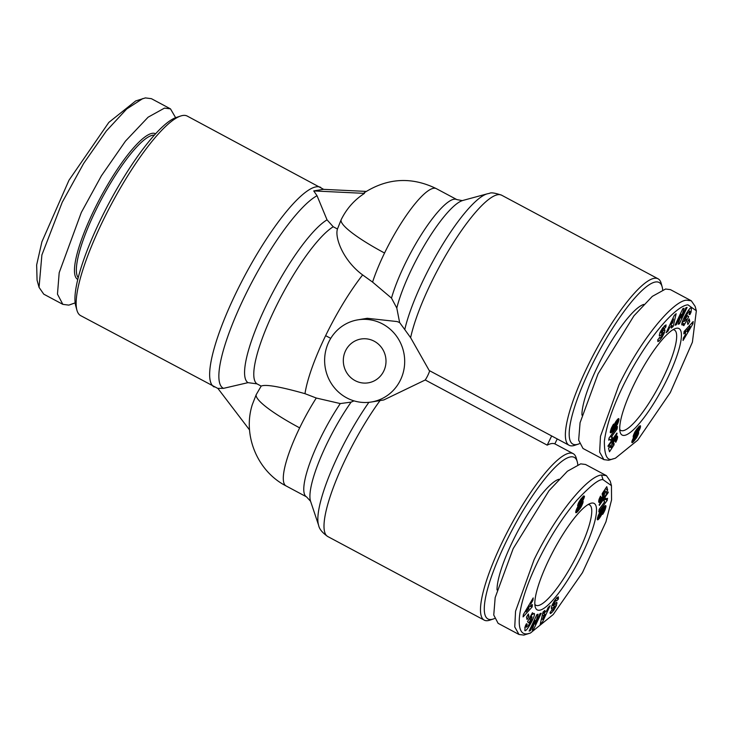 <?xml version="1.0" encoding="UTF-8"?>
<svg xmlns="http://www.w3.org/2000/svg" width="733" height="733" viewBox="0 0 733 733"><rect width="100%" height="100%" fill="white"/><g stroke="black" fill="none" stroke-linecap="round" stroke-linejoin="round"><path stroke-width="1.1" d="M75.142 302.894L68.829 305.12L62.846 304.36L43.751 294.162L39.041 287.345L37.071 280.162L36.65 264.934L41.9 241.835L68.984 180.226L108.832 122.411L135.715 100.925L145.4 97.91L151.392 98.671L170.477 108.869L175.636 117.701M39.041 287.345L41.891 254.956L62.232 202.262L83.681 163.395L106.34 130.978L126.699 108.979L142.779 98.57M366.234 191.414L323.299 189.343L313.742 190.928L317.032 195.72L327.037 219.845L333.24 226.763L337.455 229.017L341.129 219.79C346.535 208.758 354.323 199.953 364.475 193.375L313.742 190.928M337.455 229.017C334.605 237.62 343.172 260.627 362.643 274.93L372.575 282.095A69.397 15.585 -61.9 0 1 384.55 253.022A69.397 15.585 -61.9 0 1 433.542 188.289A69.397 15.585 -61.9 0 1 436.355 188.656C411.525 176.543 387.445 177.936 364.118 192.825L364.475 193.375M256.22 394.638L252.372 404.469C242.385 435.026 257.356 471.319 286.044 485.915A69.397 15.585 -61.9 0 1 299.65 427.87A69.397 11.49 -154.1 0 1 256.22 394.638L261.177 386.099C265.428 384.11 280.033 386.63 304.983 393.676A90.214 20.258 -61.9 0 1 325.635 335.659A90.214 20.258 -61.9 0 1 362.643 274.93M299.65 427.87A69.397 15.585 -61.9 0 1 316.28 398.028L304.983 393.676M316.28 398.028L340.286 403.571L351.125 402.115L354.03 400.878M410.617 337.684L404.763 329.566A90.819 20.396 -61.9 0 1 424.16 278.311A90.819 20.396 -61.9 0 1 487.298 193.824L489.543 193.329C490.991 192.339 495.013 192.962 501.619 195.198A94.383 21.193 118.1 0 0 497.789 194.712A94.383 21.193 118.1 0 0 449.934 248.322A94.383 21.193 118.1 0 0 410.617 337.684L429.236 370.541L569.12 445.279A94.383 21.193 -61.9 0 1 587.619 366.344A94.383 21.193 -61.9 0 1 654.257 278.311A94.383 21.193 -61.9 0 1 658.078 278.797A94.383 21.193 -61.9 0 1 661.184 283.341L662.174 286.933A91.607 20.57 -61.9 0 1 662.687 289.828M603.048 479.694L611.45 485.64L611.551 499.915L605.953 521.814L582.469 572.638L553.25 614.501L530.39 633.074L528.31 633.605C513.512 637.701 516.133 603.543 541.119 554.945C551.793 534.146 563.704 515.904 576.853 500.227C590.606 485.585 599.337 478.731 603.048 479.694L601.555 475.021L606.402 475.635L610.213 481.15L611.45 485.64M530.39 633.074L523.829 635.09L518.991 634.476L514.749 626.944L515.565 611.194L534.045 559.792C557.007 512.34 588.507 475.809 601.555 475.021M613.209 458.757C607.29 461.552 604.34 455.706 604.359 441.239C606.283 426.496 612.147 408.849 621.96 388.307C644.179 341.66 675.194 305.588 687.948 304.846L696.35 310.792L692.401 342.183L670.283 392.622L637.673 440.194L615.408 458.217L608.729 460.242L603.891 459.628L599.649 452.096L600.464 436.346L618.945 384.953C642.026 337.29 673.435 300.988 686.455 300.173L691.301 300.787L695.113 306.312L696.35 310.792M531.599 614.291L532.231 614.63L534.192 613.439C536.318 614.446 526.441 632.524 524.828 630.582L525.176 626.44A6.322 1.42 -61.9 0 1 526.413 623.792L527.265 624.186A2.565 0.577 118.1 0 0 526.441 626.257L526.551 627.164L525.176 626.431M529.189 618.707L530.646 619.66L528.896 622.858L527.522 621.767L532.433 612.77L532.946 613.164L532.231 614.63M530.142 616.966L531.123 617.488L529.95 619.11M526.505 627.136L528.548 625.341L531.388 620.164L532.103 616.957L530.591 616.141M532.103 616.957L531.123 617.488M552.911 609.774L553.8 610.25L551.463 612.925L550.171 612.229M551.463 612.925L550.217 613.567L550.089 612.568L552.169 609.7C552.233 610.671 553.021 609.92 554.542 607.446L554.881 606.164L552.352 608.262A5.131 1.154 -61.9 0 1 551.711 608.637A5.131 1.154 -61.9 0 1 551.5 608.61A5.131 1.154 -61.9 0 1 551.317 608.271L551.958 605.476L554.304 600.968L557.107 597.468L558.39 596.891L558.326 599.154L556.53 600.904C556.237 599.97 555.238 601.051 553.534 604.139L553.461 604.963L555.981 602.819A5.131 1.154 -61.9 0 1 556.833 602.462L556.457 605.44L553.8 610.25M682.084 322.786L684.026 323.821L682.066 325.012C679.94 324.004 689.817 305.918 691.43 307.869L691.082 312.011A6.322 1.42 -61.9 0 1 690.358 313.642A6.322 1.42 -61.9 0 1 689.835 314.659L688.993 314.255A2.565 0.577 118.1 0 0 689.24 313.779A2.565 0.577 118.1 0 0 689.817 312.194L689.744 311.314L688.287 310.526M686.848 312.652L687.701 313.11L684.869 318.278L684.155 321.494L686.308 319.341L685.612 318.791L687.362 315.593L688.736 316.683L683.816 325.681L683.312 325.278L684.026 323.821M689.744 311.314L687.701 313.11M657.693 340.204L659.15 340.982L657.867 341.56L657.803 339.745L659.727 337.546C660.021 338.481 661.019 337.4 662.724 334.312L662.614 333.588L660.277 335.632A5.131 1.154 -61.9 0 1 659.425 335.98A5.131 1.154 -61.9 0 1 659.388 335.961L659.801 333.002L662.458 328.201L666.04 324.875L665.857 327L663.961 329.209L664.061 328.237L662.898 327.614M78.211 277.697A81.198 18.233 -61.9 0 1 95.501 210.948A81.198 18.233 -61.9 0 1 154.379 135.147M77.771 279.465A82.582 18.545 -61.9 0 1 93.925 210.38A82.582 18.545 -61.9 0 1 155.607 133.791M217.948 388.49L80.648 315.63A113.12 25.398 -61.9 0 1 76.919 310.178L75.682 305.698A109.648 24.62 -61.9 0 1 109.254 202.656A109.648 24.62 -61.9 0 1 176.25 117.482L180.666 116.016A113.12 25.398 -61.9 0 1 182.682 115.502A113.12 25.398 -61.9 0 1 187.263 116.089L323.702 189.361M76.919 310.178A113.12 25.398 -61.9 0 1 111.553 203.884A113.12 25.398 -61.9 0 1 180.666 116.016M357.86 319.845A41.634 39.985 80.6 0 1 382.599 323.977A41.634 39.985 80.6 0 1 404.259 367.545A41.634 39.985 80.6 0 1 371.457 401.996A41.634 39.985 80.6 0 1 346.718 397.863A41.634 39.985 80.6 0 1 325.058 354.296A41.634 39.985 80.6 0 1 357.86 319.845L367.27 318.287L397.158 321.567L399.632 322.575L396.8 308.052L391.495 298.102A69.397 15.585 -61.9 0 1 421.2 234.826A69.397 15.585 -61.9 0 1 454.02 199.229A69.397 15.585 -61.9 0 1 456.833 199.587L462.266 200.613L487.298 193.824M371.457 401.996L383.762 399.961L425.241 379.978A41.634 39.985 80.6 0 0 429.712 370.788M399.632 322.575L404.763 329.566M345.573 350.722A22.21 21.321 80.6 0 1 361.03 339.012A22.21 21.321 80.6 0 1 381.801 347.937A22.21 21.321 80.6 0 1 383.744 371.118A22.21 21.321 80.6 0 1 368.287 382.828A22.21 21.321 80.6 0 1 347.515 373.903A22.21 21.321 80.6 0 1 345.573 350.722M494.518 618.524A91.607 20.57 -61.9 0 1 493.254 619.019L489.726 620.191A94.383 21.193 -61.9 0 1 488.041 620.613A94.383 21.193 -61.9 0 1 484.22 620.127A94.383 21.193 -61.9 0 1 506.283 534.036A94.383 21.193 -61.9 0 1 569.358 453.159A94.383 21.193 -61.9 0 1 573.179 453.645A94.383 21.193 -61.9 0 1 576.285 458.189L577.274 461.781A91.607 20.57 -61.9 0 1 577.787 464.676M557.236 438.939L554.835 443.877A94.383 21.193 118.1 0 0 551.463 443.593A94.383 21.193 118.1 0 0 547.203 445.142L425.241 379.978M579.418 443.685A91.607 20.57 -61.9 0 1 578.154 444.171L574.626 445.343A94.383 21.193 -61.9 0 1 572.94 445.774A94.383 21.193 -61.9 0 1 569.12 445.279M493.254 619.019A91.607 20.57 -61.9 0 1 491.623 619.431A91.607 20.57 -61.9 0 1 505.871 542.338A91.607 20.57 -61.9 0 1 570.549 456.897A91.607 20.57 -61.9 0 1 577.274 461.781M578.154 444.171A91.607 20.57 -61.9 0 1 590.771 367.49A91.607 20.57 -61.9 0 1 662.174 286.933M497.029 589.955A66.621 14.962 -61.9 0 1 520.567 526.202A66.621 14.962 -61.9 0 1 558.894 479.263M581.929 415.116A66.621 14.962 -61.9 0 1 597.652 366.353A66.621 14.962 -61.9 0 1 643.794 304.415M534.843 604.331A56.908 12.782 118.1 0 0 535.878 605.247A56.908 12.782 118.1 0 0 538.178 605.54A56.908 12.782 118.1 0 0 578.355 552.462A56.908 12.782 118.1 0 0 589.515 504.863A56.908 12.782 118.1 0 0 588.178 504.506M591.687 503.085A60.372 13.561 -61.9 0 1 582.295 553.901A60.372 13.561 -61.9 0 1 539.671 610.204A60.372 13.561 -61.9 0 1 535.237 606.988A60.372 13.561 -61.9 0 1 553.717 550.254A60.372 13.561 -61.9 0 1 590.606 503.36A60.372 13.561 -61.9 0 1 591.687 503.085M689.011 314.219L689.835 314.659M619.742 429.483A56.908 12.782 118.1 0 0 620.778 430.399A56.908 12.782 118.1 0 0 623.087 430.692A56.908 12.782 118.1 0 0 663.255 377.614A56.908 12.782 118.1 0 0 674.415 330.015A56.908 12.782 118.1 0 0 673.077 329.658M676.586 328.237A60.372 13.561 -61.9 0 1 667.195 379.053A60.372 13.561 -61.9 0 1 624.571 435.365A60.372 13.561 -61.9 0 1 620.136 432.149A60.372 13.561 -61.9 0 1 638.617 375.415A60.372 13.561 -61.9 0 1 675.514 328.512A60.372 13.561 -61.9 0 1 676.586 328.237M62.846 304.36L57.467 294.153L59.19 272.694L81.317 212.46L101.411 175.792L125.49 141.093L148.121 117.179L164.485 108.108L170.477 108.869M249.55 429.941L217.866 388.38L223.492 388.353L247.983 382.653L256.962 383.845L261.177 386.099M372.575 282.095L391.495 298.102M551.656 435.952L547.203 445.142M518.991 634.476L498.11 623.325L493.758 615.033L495.169 597.597L513.164 548.641L549.035 490.661L567.406 471.227L580.683 463.861L585.53 464.475L606.402 475.635M603.891 459.628L583.01 448.477L578.658 440.185L580.069 422.749L598.064 373.793L633.944 315.813L652.306 296.379L665.582 289.022L670.429 289.627L691.301 300.787M615.408 458.217L608.729 460.242M551.986 609.599L552.187 610.213L551.683 609.948M556.53 600.904L555.22 599.676M533.459 629.739L532.204 630.133L535.154 620.439L530.316 630.719L529.134 631.076L536.895 614.593L538.095 614.217L535.081 624.168L540.038 613.622L541.22 613.255L533.459 629.739L532.479 629.216M526.486 617.104L528.392 613.979L528.933 616.361L527.027 619.477L526.486 617.104M530.985 603.561L530.628 606.603L532.424 604.578L532.149 606.951L523.078 616.911L523.353 614.575L533.193 597.936L532.918 600.345L530.985 603.561L530.133 603.112M544.289 612.935L546.681 610.781L548.229 607.41L550.098 605.724L541.971 623.077L540.12 624.745L542.997 612.11L544.903 610.406L544.289 612.935L542.97 612.229M602.242 495.233L602.205 493.566L606.768 486.675L607.666 490.01L605.825 493.043L605.22 490.78L603.946 492.713L604.606 493.465L603.781 496.388L600.263 501.968L598.815 502.27L598.98 499.594L600.474 496.159L601.106 497.176L600.144 499.75L601.106 499.072L602.819 496.039L603.021 494.958L602.242 495.233M605.971 505.889L605.146 509.646L603.387 513.237L602.645 514.374L603.232 511.552L604.413 508.94L602.819 510.15L601.28 515.427L597.542 519.853L597.587 517.489L599.649 512.486L604.084 506.558L605.302 505.568L605.971 505.889L605.348 505.559M599.173 504.689L608.06 491.825L608.253 492.539L599.365 505.404L599.173 504.689M607.061 498.669L607.529 498.275L607.208 500.392L598.806 511.891L599.191 509.307L604.698 501.775L603.891 500.74L605.779 498.165L606.218 498.916L607.061 498.669M583.01 500.236L582.387 501.317L583.083 501.299L582.909 502.792L581.086 506.979L577.714 511.469L575.808 512.697L576.23 509.921L578.145 506.219L577.622 505.532L578.694 502.471L583.578 496.03L584.476 496.268L583.981 498.174L583.01 500.236L582.011 499.704M664.089 328.75C664.025 327.779 663.237 328.531 661.716 330.995L661.377 332.287L663.896 330.189A5.131 1.154 -61.9 0 1 664.758 329.832A5.131 1.154 -61.9 0 1 664.941 330.18L664.3 332.965L661.945 337.473L659.15 340.982M659.526 337.437L659.755 338.087L659.214 337.803M682.799 308.703L684.045 308.318L681.104 318.012L685.941 307.732L687.114 307.365L679.363 323.858L678.153 324.224L681.177 314.283L676.22 324.829L675.038 325.195L682.799 308.703M689.771 321.347L687.866 324.462L687.325 322.08L689.231 318.965L689.771 321.347L688.269 320.541M685.273 334.88L685.63 331.838L683.834 333.872L684.109 331.49L693.18 321.53L692.905 323.876L683.055 340.515L683.339 338.096L685.273 334.88M671.969 325.516L669.577 327.669L668.029 331.041L666.15 332.727L674.287 315.364L676.138 313.706L673.251 326.332L671.355 328.045L671.969 325.516L670.017 324.472M614.016 443.218L614.052 444.876L609.49 451.775L608.592 448.44L610.433 445.407L611.038 447.661L612.312 445.728L611.652 444.986L612.119 442.943L615.995 436.483L617.433 436.172L617.278 438.847L615.784 442.283L615.152 441.275L616.105 438.691L615.152 439.379L613.439 442.411L613.237 443.492L614.016 443.218M610.287 432.562L611.102 428.805L612.861 425.213L613.613 424.077L613.026 426.89L611.835 429.511L613.622 428.09L613.53 426.469L614.978 423.023L618.716 418.589L618.405 421.841L616.041 426.918L612.165 431.893L610.955 432.873L610.287 432.562M617.085 433.753L608.188 446.626L607.996 445.902L616.893 433.047L617.085 433.753L616.59 433.487M609.196 439.782L608.729 440.176L609.05 438.059L617.452 426.56L617.067 429.135L611.56 436.676L612.357 437.702L610.47 440.286L610.03 439.534L608.821 439.58M633.248 438.206L633.862 437.134L633.175 437.143L633.349 435.649L635.172 431.471L638.544 426.982L640.45 425.745L640.028 428.521L638.104 432.232L638.608 432.415L638.361 434.064L636.601 437.693L632.103 442.686L631.965 441.184L633.248 438.206M524.764 627.686L525.579 626.651M531.123 616.426L531.782 614.391M532.378 612.87L532.946 613.164M529.116 618.844L530.646 619.66M527.265 624.186L526.441 623.746L527.274 624.168M553.534 605.44L553.882 604.643M556.173 602.663L557.062 603.14M556.448 598.155L558.326 599.154M552.096 605.128L554.652 606.255M554.881 606.164L552.261 604.982M535.154 620.439L534.348 620.008M534.165 623.673L535.081 624.168M529.51 630.288L530.316 630.719M528.933 616.361L527.43 615.564M528.685 605.568L530.628 606.603M532.048 599.887L532.918 600.345M530.903 606.292L532.149 606.951M528.786 606.75L529.473 605.989M540.661 622.381L541.971 623.077M543.519 613.402L543.849 612.696M602.224 494.555L602.755 494.83M604.129 495.499L602.828 494.821M599.118 499.2L600.144 499.75M599.182 499.017L600.135 499.53M599.447 498.33L600.327 498.806M599.722 497.707L600.593 498.174M600.208 496.69L601.106 497.176M598.797 502.224L599.457 502.572M598.696 501.757L599.823 502.362M598.669 501.125L600.263 501.968M598.779 500.346L600.767 501.399M599.008 499.512L601.289 500.721M600.822 499.42L601.82 499.961M601.427 498.587L602.37 499.091M601.958 497.725L602.883 498.211M602.462 496.809L603.36 497.295M602.856 495.902L603.781 496.388M602.224 494.363L604.166 495.407M602.26 493.492L604.413 494.647M602.608 492.952L604.56 493.987M602.883 492.549L604.606 493.465M603.076 492.255L604.551 493.043M604.359 490.322L605.22 490.78M605.376 488.783L607.666 490.01M605.925 506.87L604.533 506.127M604.982 505.77L605.989 506.301M597.294 519.523L597.835 519.807M597.276 519.129L598.165 519.605M597.34 518.552L598.604 519.23M597.505 517.828L599.108 518.68M597.523 517.727L599.173 518.607M597.761 516.875L599.713 517.919M598.073 515.931L600.245 517.159M598.998 516.481L599.832 515.794L600.776 516.316M600.455 514.987L601.28 515.427M599.832 515.794L600.978 514.163L601.729 514.548M600.978 514.163L601.427 513.228L602.141 513.641M601.656 512.358L602.471 512.788M600.639 510.864L602.718 511.982M600.996 510.333L602.865 511.332M601.271 509.939L602.911 510.819M601.399 509.765L602.828 510.525M601.427 509.719L602.636 510.36M601.591 509.499L602.819 510.15M602.132 508.803L603.433 509.499M602.499 508.345L603.882 509.087M604.175 508.885L602.7 508.088L604.148 508.894M602.746 508.042L604.413 508.94M602.929 512.99L603.387 513.237M603.14 511.973L603.891 512.367M603.177 511.781L603.983 512.211M603.69 510.874L604.459 511.277M604.166 509.93L604.89 510.315M604.386 509.233L605.146 509.646M603.122 507.603L605.421 508.83M603.763 506.897L605.678 507.923M604.001 506.64L605.77 507.584M608.253 492.539L607.749 492.274M605.513 498.532L606.218 498.916M605.54 498.495L606.044 498.77M604.166 501.491L604.698 501.775M605.009 499.219L607.208 500.392M581.645 500.914L582.387 501.317M581.498 498.183L583.514 499.265M581.544 498.138L583.541 499.2M582.286 497.276L583.981 498.174M582.973 496.562L584.293 497.267M583.266 496.287L584.384 496.892M583.789 495.893L584.476 496.268M577.641 505.944L578.145 506.219M575.707 512.266L576.431 512.651M575.717 511.936L576.697 512.459M575.817 511.322L577.155 512.046M576.019 510.562L577.714 511.469M576.312 509.728L578.31 510.8M576.669 508.858L578.933 510.067M578.704 508.821L579.546 509.279M579.29 508.106L580.096 508.537M579.629 507.538L580.463 507.978M580.17 506.494L581.086 506.979M580.563 505.404L581.635 505.972M580.655 504.616L581.956 505.312M580.115 503.076L582.396 504.295M579.638 503.883L579.968 503.131M580.838 502.325L582.735 503.342M581.159 501.867L582.909 502.792M581.535 501.161L583.092 501.995M582.653 501.198L583.12 501.445M689.102 309.482L688.69 310.737A6.322 1.42 -61.9 0 1 688.69 310.746L691.082 312.011M687.206 315.868L688.736 316.683M682.267 322.877L683.275 321.027M684.008 317.82L684.869 318.278M659.984 332.525L662.614 333.588M662.843 333.488L660.231 332.315M661.084 337.015L661.945 337.473M661.459 332.755L661.771 332.049M662.073 331.783L664.3 332.965M664.171 329.978L664.959 330.4M664.18 326.103L665.857 327M664.51 325.773L665.985 326.561M681.104 318.012L680.197 317.526M675.414 324.398L676.22 324.829M680.371 313.852L681.177 314.283M678.419 323.354L679.363 323.858M684.393 331.179L685.63 331.838M691.65 323.207L692.905 323.876M685.19 331.609L685.694 330.748M668.029 331.041L667.158 330.574M668.734 327.22L669.577 327.669M671.941 325.635L673.251 326.332M670.897 324.939L671.071 324.16M611.872 443.712L614.052 444.876M612.257 442.604L613.237 443.126M612.541 441.926L613.439 442.411M612.586 441.816L613.484 442.292M612.98 440.982L613.878 441.458M613.558 439.919L614.474 440.414M613.64 439.782L614.566 440.267M614.19 438.865L615.152 439.379M614.584 438.27L615.61 438.82M614.776 437.995L615.894 438.6M614.785 437.986L616.105 438.691M615.381 440.826L616.279 441.303M615.802 439.947L616.682 440.423M616.041 439.232L616.966 439.727M617.278 438.847L615.024 437.647L617.268 438.865M615.473 437.07L617.47 438.142M615.894 436.602L617.571 437.491M616.077 436.401L617.589 437.216M616.38 436.144L617.571 436.776M616.691 435.943L617.507 436.373M616.865 435.869L617.433 436.172M611.707 445.407L612.312 445.728M609.544 446.864L611.038 447.661M610.287 432.516L610.955 432.873M610.268 432.131L611.285 432.672M610.332 431.618L611.688 432.342M610.461 430.986L612.165 431.893M610.662 430.216L612.715 431.316M610.919 429.373L613.329 430.619M612.293 429.419L613.704 430.17M612.999 428.75L614.291 429.437M613.594 428.063L614.831 428.723M613.42 426.973L615.344 427.999M613.64 426.13L615.812 427.284M613.695 425.965L616.041 426.918M615.747 425.497L616.609 425.965M616.343 424.645L617.094 425.048M616.82 423.784L617.525 424.16M617.113 423.152L617.8 423.527M617.333 422.272L618.121 422.694M616.38 420.76L618.405 421.841M616.939 420.027L618.67 420.962M617.067 419.862L618.725 420.742M617.589 419.285L618.899 419.991M618.029 418.891L618.982 419.404M618.377 418.662L618.982 418.983M611.02 429.071L611.835 429.511M611.185 428.613L611.899 428.988M611.203 428.567L611.908 428.942M611.569 427.678L612.275 428.054M611.707 427.366L612.44 427.76M612.174 426.441L613.026 426.89M608.876 439.214L609.563 439.58M608.903 438.985L609.874 439.498M608.912 438.939L610.03 439.534M610.158 436.529L612.357 437.702M610.268 436.382L612.302 437.473M610.406 436.199L612.192 437.152M611.615 436.685L612.073 436.932M610.479 436.098L611.56 436.676M615.986 428.558L617.067 429.135M633.715 437.216L633.147 436.914M633.156 436.749L633.862 437.134M631.828 442.384L632.313 442.65M631.819 441.962L632.68 442.42M631.919 441.367L633.147 442.026M632.148 440.634L633.706 441.468M632.451 439.864L634.274 440.835M632.808 439.058L634.851 440.148M634.677 438.884L635.484 439.324M635.3 438.087L636.07 438.499M635.795 437.262L636.601 437.693M636.079 436.566L636.977 437.042M635.163 434.715L637.554 435.979M635.997 433.899L638.022 434.981M635.172 434.696L635.511 433.963M636.638 433.148L638.361 434.064M636.885 432.791L638.489 433.643M637.224 432.168L638.635 432.919M637.38 431.838L638.104 432.232M637.545 431.471L638.324 431.893M637.93 430.344L638.929 430.885M637.114 428.649L639.442 429.895M637.389 428.31L639.625 429.511M638.086 427.486L640.028 428.521M638.773 426.743L640.33 427.577M639.121 426.386L640.45 427.092M639.652 425.919L640.56 426.404M633.917 434.046L636.299 435.32L634.851 436.996L634.283 439.094L635.694 437.464L636.299 435.32M525.222 611.404L526.019 611.826L528.786 608.692L528.997 606.869L528.172 606.429M528.997 606.869L526.019 611.826M542.796 613.017L545.086 614.245L543.657 615.537L542.374 614.85M541.476 618.789L542.704 619.44L545.086 614.245M543.657 615.537L542.704 619.44M598.495 514.832L598.962 515.821L598.247 515.446M598.925 513.879L599.631 514.254L599.173 515.198M598.962 513.806L599.631 514.254M599.392 512.953L600.18 513.375L599.676 514.181M599.841 512.156L600.739 512.642L600.18 513.375M599.86 512.129L600.739 512.642M600.208 511.533L601.271 512.101L600.767 512.614M600.354 511.304L601.271 512.101M601.427 513.228L601.582 511.964M598.962 515.821L598.898 516.371M580.793 499.1L581.608 499.53L580.609 499.347M580.994 498.834L581.608 499.53M578.704 502.462L579.959 503.131L580.563 502.71L581.975 499.356M578.878 502.132L579.959 503.131M579.024 501.867L579.913 502.691M579.519 500.987L580.344 501.427L579.986 502.38M579.776 500.566L580.344 501.427M580.38 499.668L581.141 500.071L580.563 500.987M578.649 508.885L580.609 504.405L578.621 507.172L578.649 508.885M576.963 508.253L578.31 508.968M577.063 508.07L578.218 508.693M577.375 507.474L578.346 507.996M577.815 506.741L578.621 507.172M577.641 505.422L579.079 506.182M577.796 504.725L579.409 505.587M578.126 503.782L579.986 504.78M578.337 503.259L580.444 504.396M578.364 503.205L580.609 504.405M686.271 329.117L687.472 329.749L687.261 331.582L685.089 330.418M689.102 326.011L690.239 326.616L687.472 329.749M687.261 331.582L690.239 326.616M671.162 324.206L672.601 322.914L673.554 319.011L671.162 324.206L670.347 323.775M672.775 318.589L673.554 319.011M614.987 426.34L616.627 424.187L617.259 421.97L615.326 424.205L614.675 426.487M613.713 425.891L614.566 426.34M613.897 425.378L614.639 425.781M614.107 424.838L614.831 425.222M614.529 423.894L615.28 424.288M614.575 423.802L615.326 424.205M614.987 422.996L615.812 423.436M615.454 422.171L616.398 422.675L615.473 422.144M615.848 421.539L616.939 422.126M616.004 421.301L617.259 421.97M633.11 438.471L634.283 439.094M633.147 438.407L634.21 438.975M633.44 437.876L634.302 438.334M633.614 437.564L634.411 437.986M633.239 436.135L634.851 436.996M633.33 435.723L635.053 436.648M633.678 434.66L635.694 435.741M633.889 434.092L636.198 435.32M636.757 429.107L637.609 429.565L636.537 429.41M636.904 428.924L637.609 429.565M634.237 433.285L635.639 434.037L636.271 433.67L637.948 429.483M634.357 433.029L635.639 434.037M634.641 432.452L635.694 433.011L635.566 433.67M635.108 431.572L636.033 432.067L635.694 433.011M635.593 430.784L636.427 431.233L636.033 432.067M636.226 429.822L637.023 430.244L636.427 431.233M214.137 386.96A113.12 25.398 -61.9 0 1 240.58 283.763A113.12 25.398 -61.9 0 1 316.18 186.833A113.12 25.398 -61.9 0 1 320.761 187.419M384.55 253.022A69.397 11.49 -154.1 0 1 341.129 219.79M330.748 338.353A90.214 14.935 -154.1 0 1 325.635 335.659M554.359 604.23L556.484 605.366M396.8 308.052A72.961 16.383 -61.9 0 1 412.019 268.388A72.961 16.383 -61.9 0 1 462.743 200.512M380.042 400.575A94.383 21.193 118.1 0 0 334.349 484.834A94.383 21.193 118.1 0 0 327.761 536.529L484.22 620.127M223.492 388.353A109.941 24.693 -61.9 0 1 244.776 296.251A109.941 24.693 -61.9 0 1 317.032 195.72M247.983 382.653A93.393 20.973 -61.9 0 1 266.583 304.717A93.393 20.973 -61.9 0 1 327.037 219.845M256.962 383.845A90.214 20.258 -61.9 0 1 275.049 308.62A90.214 20.258 -61.9 0 1 333.24 226.763M286.044 485.915L306.513 496.855A69.397 15.585 -61.9 0 1 340.286 403.571M306.513 496.855L310.572 501.262A72.961 16.383 -61.9 0 1 351.125 402.115M310.572 501.262L318.653 525.387A90.819 20.396 -61.9 0 1 368.882 402.335M525.469 625.735L526.441 626.257M553.534 604.139L552.746 603.717M556.732 597.844L558.436 598.751M551.344 607.712L552.352 608.262M659.224 335.063L660.277 335.632M664.364 329.868L664.941 330.18M661.716 330.995L660.937 330.583M682.744 320.742L684.182 321.512M436.355 188.656L456.833 199.587M554.854 443.85L573.179 453.645M501.619 195.198L658.078 278.797M327.761 536.529C322.318 532.708 319.286 528.988 318.653 525.387M553.406 604.954L552.407 604.423M661.377 332.287L660.341 331.728"/></g></svg>
